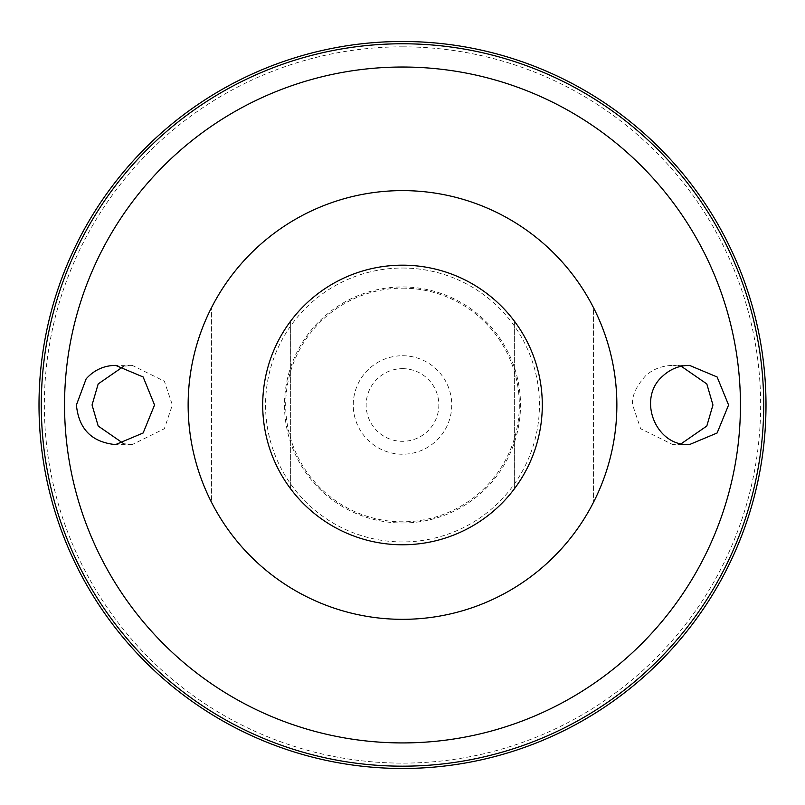 <?xml version="1.0" encoding="UTF-8"?>
<svg xmlns="http://www.w3.org/2000/svg" width="805" height="805" viewBox="0 0 805 805"><rect width="100%" height="100%" fill="white"/><g stroke="black" fill="none" stroke-linecap="round" stroke-linejoin="round"><path stroke-width="0.6" stroke-dasharray="4.03 3.02" d="M402.5 190.614A214.371 214.371 0 0 1 588.143 512.161A214.371 214.371 0 0 1 216.857 512.161A214.371 214.371 0 0 1 402.5 190.614M211.433 307.782A214.371 214.371 0 0 0 211.433 502.169L211.433 307.782L211.433 502.169M593.567 502.169A214.371 214.371 0 0 0 593.567 307.782L593.567 502.169L593.567 307.782M402.5 41.578A363.397 363.397 0 0 1 717.215 586.674A363.397 363.397 0 0 1 87.785 586.674A363.397 363.397 0 0 1 402.5 41.578A363.397 363.397 0 0 1 717.215 586.674A363.397 363.397 0 0 1 87.785 586.674A363.397 363.397 0 0 1 402.5 41.578M402.5 46.841A358.134 358.134 0 0 1 712.656 584.048A358.134 358.134 0 0 1 92.344 584.048A358.134 358.134 0 0 1 402.5 46.841M123.769 443.706L132.211 444.591L164.341 428.743L172.371 404.975L164.341 381.208L132.211 365.369L123.769 366.255M681.231 443.706L672.789 444.591L640.659 428.743L632.629 404.975C631.684 396.302 635.95 386.631 645.429 375.975C652.533 369.314 661.65 365.772 672.789 365.369L681.231 366.255M402.5 288.16A116.816 116.816 0 0 1 503.668 463.388A116.816 116.816 0 0 1 301.332 463.388A116.816 116.816 0 0 1 402.5 288.16M402.5 368.65A36.326 36.326 0 0 1 433.965 423.148A36.326 36.326 0 0 1 371.035 423.148A36.326 36.326 0 0 1 402.5 368.65M402.5 355.74A49.236 49.236 0 0 1 445.145 429.598A49.236 49.236 0 0 1 359.855 429.598A49.236 49.236 0 0 1 402.5 355.74M402.5 522.998A118.023 118.023 0 0 0 504.705 345.969A118.023 118.023 0 0 0 300.295 345.969A118.023 118.023 0 0 0 402.5 522.998M402.5 544.683A139.708 139.708 0 0 1 262.792 404.975A139.708 139.708 0 0 1 402.5 265.268A139.708 139.708 0 0 1 542.208 404.975A139.708 139.708 0 0 1 402.5 544.683M402.5 265.177A139.808 139.808 0 0 1 523.572 474.88A139.808 139.808 0 0 1 281.428 474.88A139.808 139.808 0 0 1 402.5 265.177M290.655 321.094A139.808 139.808 0 0 0 290.655 488.866A139.808 139.808 0 0 1 290.655 321.094L290.655 488.866L290.655 321.094M514.345 488.866A139.808 139.808 0 0 0 514.345 321.094A139.808 139.808 0 0 1 514.345 488.866L514.345 321.094L514.345 488.866M402.5 268.035A136.941 136.941 0 0 1 521.097 473.451A136.941 136.941 0 0 1 283.903 473.451A136.941 136.941 0 0 1 402.5 268.035M689.452 365.369L672.789 365.369M689.452 444.591L672.789 444.591M132.211 365.369L115.548 365.369M132.211 444.591L115.548 444.591"/><path stroke-width="1.21" d="M402.5 190.614A214.371 214.371 0 0 1 588.143 512.161A214.371 214.371 0 0 1 216.857 512.161A214.371 214.371 0 0 1 402.5 190.614M211.433 502.169A214.371 214.371 0 0 1 211.433 307.782M593.567 307.782A214.371 214.371 0 0 1 593.567 502.169M86.145 378.853C94.044 370.079 103.845 365.581 115.548 365.369L143.139 376.971L154.55 404.996L143.139 432.989L115.548 444.591C91.79 442.237 78.739 429.035 76.415 404.975L86.145 378.853M662.867 375.975C636.735 398.153 655.33 446.473 689.442 444.591L717.114 432.989L728.585 404.996L717.114 376.971L689.452 365.369C679.289 365.48 670.434 369.022 662.867 375.975M402.5 41.488A363.488 363.488 0 0 1 717.295 586.724A363.488 363.488 0 0 1 87.705 586.724A363.488 363.488 0 0 1 402.5 41.488A363.488 363.488 0 0 1 717.295 586.724A363.488 363.488 0 0 1 87.705 586.724A363.488 363.488 0 0 1 402.5 41.488M123.769 366.255L98.19 383.925L92.052 404.975L98.19 426.026L123.769 443.706M681.231 366.255L706.81 383.925L712.948 404.975L706.81 426.026L681.231 443.706M402.5 265.177A139.808 139.808 0 0 1 523.572 474.88A139.808 139.808 0 0 1 281.428 474.88A139.808 139.808 0 0 1 402.5 265.177M402.5 67.026A337.949 337.949 0 0 1 695.168 573.955A337.949 337.949 0 0 1 109.832 573.955A337.949 337.949 0 0 1 402.5 67.026M402.5 43.772A361.204 361.204 0 0 1 715.313 585.577A361.204 361.204 0 0 1 89.687 585.577A361.204 361.204 0 0 1 402.5 43.772"/></g></svg>
